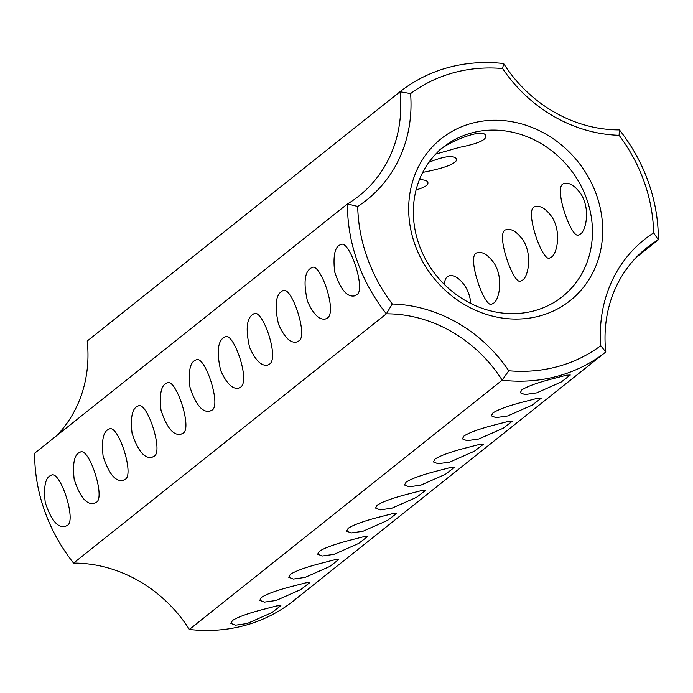 <?xml version="1.0" encoding="UTF-8"?>
<svg xmlns="http://www.w3.org/2000/svg" width="693" height="693" viewBox="0 0 693 693"><rect width="100%" height="100%" fill="white"/><g stroke="black" fill="none" stroke-linecap="round" stroke-linejoin="round"><path stroke-width="1.04" d="M189.362 629.461A132.701 118.763 -128.6 0 0 73.562 563.097L386.365 313.825A132.701 118.763 -128.6 0 1 502.165 380.188L508.749 370.764A157.917 141.329 -128.6 0 0 600.762 345.712L605.777 351.983A165.878 148.449 -128.6 0 1 502.165 380.188L189.362 629.461A165.878 148.449 -128.6 0 0 292.983 601.255L605.777 351.983A132.701 118.763 -128.6 0 1 646.682 247.877A132.701 118.763 -128.6 0 1 658.35 239.787L636.191 257.45M265.705 608.766C249.281 612.907 238.193 616.813 232.458 620.504L230.847 623.379L235.481 625.19L247.184 623.527L271.812 612.647L280.882 605.656L276.966 605.855L265.705 608.766M294.646 585.706C278.222 589.838 267.134 593.754 261.4 597.435L259.788 600.311L264.423 602.13L276.126 600.467L300.753 589.587L309.823 582.596L305.908 582.796L294.646 585.706M323.588 562.647C307.164 566.779 296.084 570.685 290.341 574.376L288.73 577.252L293.364 579.062L305.067 577.408L329.695 566.519L338.764 559.528L334.849 559.736L323.588 562.647M352.529 539.578C336.105 543.71 325.026 547.626 319.282 551.307L317.671 554.183L322.306 556.003L334.009 554.339L358.636 543.459L367.706 536.469L363.79 536.668L352.529 539.578M381.471 516.519C365.046 520.651 353.967 524.558 348.224 528.248L346.613 531.124L351.247 532.934L362.95 531.28L387.578 520.391L396.647 513.4L392.732 513.608L381.471 516.519M468.295 447.323C451.879 451.455 440.791 455.37 435.048 459.052L433.437 461.936L438.071 463.747L449.774 462.084L474.402 451.204L483.471 444.213L479.556 444.412L468.295 447.323M497.236 424.263C480.821 428.395 469.733 432.302 463.989 435.992L462.378 438.868L467.013 440.687L478.716 439.024L503.343 428.144L512.413 421.153L508.497 421.353L497.236 424.263M526.178 401.204C509.762 405.327 498.674 409.242 492.931 412.933L491.32 415.809L495.954 417.619L507.657 415.956L532.285 405.076L541.363 398.085L537.439 398.293L526.178 401.204M555.119 378.135C538.704 382.267 527.616 386.174 521.872 389.864L520.261 392.74L524.896 394.56L536.599 392.896L561.226 382.016L570.304 375.026L566.38 375.225L555.119 378.135M410.412 493.451C393.988 497.583 382.908 501.498 377.165 505.18L375.554 508.064L380.188 509.875L391.891 508.212L416.519 497.331L425.589 490.341L421.673 490.54L410.412 493.451M439.353 470.391C422.929 474.523 411.85 478.43 406.107 482.12L404.495 484.996L409.13 486.815L420.833 485.152L445.46 474.272L454.53 467.281L450.615 467.48L439.353 470.391M600.762 345.712A140.662 125.883 -128.6 0 1 653.638 232.874L658.35 239.787A165.878 148.449 -128.6 0 0 619.438 129.903L619.083 135.291A140.662 125.883 -128.6 0 1 502.607 68.538A157.917 141.329 -128.6 0 0 410.594 93.59A140.662 125.883 -128.6 0 1 357.718 206.427A157.917 141.329 -128.6 0 0 392.281 304.01A140.662 125.883 -128.6 0 1 508.749 370.764M619.083 135.291A157.917 141.329 -128.6 0 1 653.638 232.874M539.778 315.956A103.508 92.637 -128.6 0 1 409.987 192.905A103.508 92.637 -128.6 0 1 567.272 150.095A103.508 92.637 -128.6 0 1 539.778 315.956M410.594 93.59L400.017 91.745A132.701 118.763 -128.6 0 1 359.121 195.85A132.701 118.763 -128.6 0 1 347.453 203.941A165.878 148.449 -128.6 0 0 386.365 313.825L392.281 304.01M357.718 206.427L347.453 203.941L34.65 453.213A165.878 148.449 -128.6 0 0 73.562 563.097M66.883 525.615L65.055 526.541C57.545 527.953 50.935 519.906 45.236 502.408C43.486 486.347 45.443 477.321 51.109 475.329C59.988 468.875 77.391 522.375 66.883 525.615M95.825 502.546L93.997 503.482C86.486 504.885 79.877 496.838 74.177 479.339C72.427 463.288 74.385 454.261 80.05 452.26C88.929 445.816 106.332 499.315 95.825 502.546M124.766 479.487L122.938 480.414C115.428 481.826 108.818 473.778 103.118 456.28C101.369 440.22 103.326 431.193 108.992 429.201C117.879 422.747 135.274 476.256 124.766 479.487M153.707 456.418L151.88 457.354C144.369 458.757 137.76 450.719 132.06 433.212C130.31 417.16 132.268 408.134 137.933 406.133C146.821 399.688 164.215 453.187 153.707 456.418M182.649 433.359L180.821 434.294C173.311 435.698 166.701 427.65 161.001 410.152C159.251 394.092 161.209 385.065 166.874 383.073C175.762 376.628 193.156 430.128 182.649 433.359M211.59 410.299L209.762 411.226C202.252 412.638 195.643 404.591 189.943 387.092C188.193 371.032 190.151 362.006 195.816 360.014C204.704 353.56 222.098 407.06 211.59 410.299M240.532 387.231L238.704 388.167C232.553 389.457 226.542 383.55 220.651 370.426C216.415 351.689 217.784 340.532 224.757 336.945C233.021 330.31 250.857 381.037 240.532 387.231M269.473 364.171L267.645 365.098C261.495 366.398 255.483 360.481 249.593 347.366C245.357 328.629 246.725 317.463 253.699 313.886C261.963 307.25 279.799 357.978 269.473 364.171M298.414 341.103L296.587 342.039C290.436 343.33 284.425 337.422 278.534 324.307C274.298 305.57 275.667 294.404 282.64 290.817C291.389 284.251 308.965 337.725 298.414 341.103M327.356 318.044L325.528 318.971C319.378 320.27 313.366 314.353 307.475 301.238C303.239 282.501 304.608 271.335 311.581 267.758C319.845 261.122 337.682 311.85 327.356 318.044M356.297 294.975L354.469 295.911C346.959 297.314 340.358 289.276 334.65 271.769C332.9 255.717 334.858 246.691 340.523 244.69C349.411 238.245 366.805 291.744 356.297 294.975M534.381 310.759A95.547 85.508 -128.6 0 1 426.256 260.577A95.547 85.508 -128.6 0 1 443.355 147.141A95.547 85.508 -128.6 0 1 569.767 168.572A95.547 85.508 -128.6 0 1 562.447 296.587A95.547 85.508 -128.6 0 1 534.381 310.759M416.095 189.882C424.575 187.508 428.508 185.022 427.876 182.424C427.338 180.648 424.514 179.73 419.412 179.678M422.713 172.41C444.802 168.078 456.167 163.73 456.817 159.355C454.253 154.877 444.967 155.838 428.95 162.249M444.585 284.658C444.56 279.695 446.067 276.767 449.099 275.883C455.024 273.059 469.655 285.421 470.703 303.447M493.65 303.144L491.987 304.036C484.589 309.797 464.734 251.55 478.04 252.815C482.675 251.533 487.993 254.92 494.005 262.993C503.958 278.465 498.934 300.208 493.65 303.144M435.776 154.063L459.857 147.28C477.373 143.78 486.01 140.116 485.758 136.296C485.083 125.883 442.325 144.534 437.785 152.044M522.591 280.085L520.928 280.968C513.53 286.737 493.676 228.491 506.981 229.755C511.616 228.465 516.935 231.86 522.946 239.925C532.908 255.405 527.875 277.148 522.591 280.085M551.533 257.025L549.87 257.909C542.472 263.678 522.617 205.423 535.923 206.687C540.557 205.405 545.876 208.792 551.888 216.866C561.85 232.337 556.817 254.08 551.533 257.025M580.474 233.957L578.811 234.84C571.413 240.61 551.559 182.363 564.864 183.628C569.499 182.337 574.818 185.733 580.829 193.797C590.791 209.277 585.767 231.02 580.474 233.957M619.438 129.903A132.701 118.763 -128.6 0 1 503.638 63.539L502.607 68.538M56.809 435.55A132.701 118.763 -128.6 0 0 87.223 341.017L400.017 91.745A165.878 148.449 -128.6 0 1 503.638 63.539"/></g></svg>
